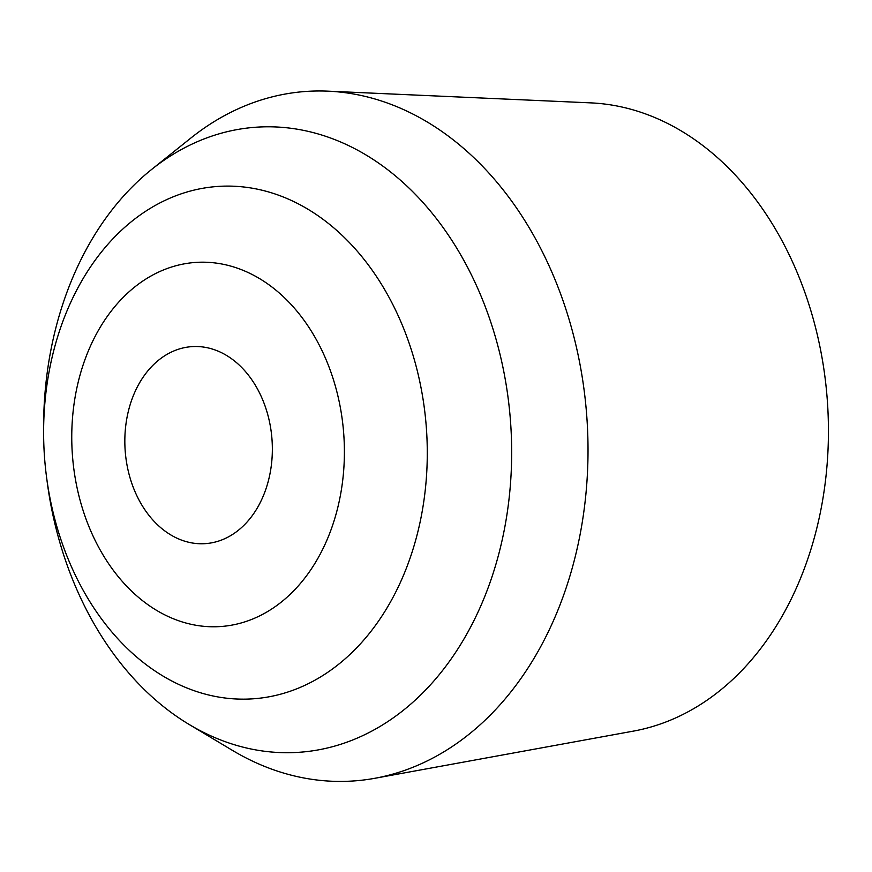 <?xml version="1.0" encoding="UTF-8"?>
<svg xmlns="http://www.w3.org/2000/svg" width="872" height="872" viewBox="0 0 872 872"><rect width="100%" height="100%" fill="white"/><g stroke="black" fill="none" stroke-linecap="round" stroke-linejoin="round"><path stroke-width="1.31" d="M43.611 433.384L43.6 428.479A313.277 233.598 86.1 0 1 151.521 169.539L190.761 138.125A345.574 257.687 86.1 0 1 328.057 91.168L590.758 102.874A315.947 235.604 86.1 0 1 641.912 112.641A315.947 235.604 86.1 0 1 828.4 436.763A315.947 235.604 86.1 0 1 633.519 731.096L374.829 778.293A345.574 257.687 86.1 0 1 275.716 770.543A345.574 257.687 86.1 0 1 232.432 750.378L189.311 724.567A313.277 233.598 86.1 0 1 47.284 482.641L46.641 477.78A256.793 191.48 86.1 0 1 43.611 433.384A256.793 191.48 86.1 0 1 275.683 194.184A256.793 191.48 86.1 0 1 423.018 506.501A256.793 191.48 86.1 0 1 195.208 691.071A256.793 191.48 86.1 0 1 46.641 477.78M328.057 91.168A345.574 257.687 86.1 0 1 384.018 101.85A345.574 257.687 86.1 0 1 587.979 456.361A345.574 257.687 86.1 0 1 374.829 778.293M151.521 169.539A313.277 233.598 86.1 0 1 326.717 136.653A313.277 233.598 86.1 0 1 506.458 517.685A313.277 233.598 86.1 0 1 228.54 742.846A313.277 233.598 86.1 0 1 189.311 724.567M236.672 267.933A182.488 136.076 86.1 0 1 341.366 489.879A182.488 136.076 86.1 0 1 179.479 621.038A182.488 136.076 86.1 0 1 74.785 399.093A182.488 136.076 86.1 0 1 236.672 267.933M214.065 349.607A98.732 73.63 86.1 0 1 270.712 469.692A98.732 73.63 86.1 0 1 183.12 540.662A98.732 73.63 86.1 0 1 126.473 420.577A98.732 73.63 86.1 0 1 214.065 349.607"/></g></svg>
